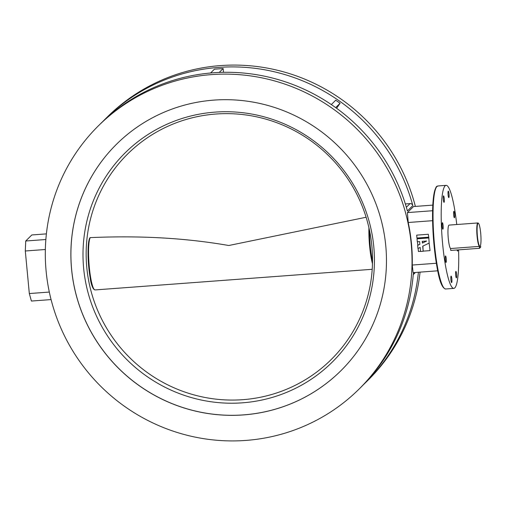 <?xml version="1.0" encoding="UTF-8"?>
<svg xmlns="http://www.w3.org/2000/svg" width="506" height="506" viewBox="0 0 506 506"><rect width="100%" height="100%" fill="white"/><g stroke="black" fill="none" stroke-linecap="round" stroke-linejoin="round"><path stroke-width="0.76" d="M243.55 414.914A159.409 156.209 45.3 0 1 86.077 322.208A159.409 156.209 45.3 0 1 116.488 144.267A159.409 156.209 45.3 0 1 213.791 100.118A159.409 156.209 45.3 0 1 371.265 192.818A159.409 156.209 45.3 0 1 340.854 370.765A159.409 156.209 45.3 0 1 243.55 414.914M446.241 258.737A3.245 0.5 85.7 0 0 445.539 255.954A3.245 0.5 85.7 0 0 445.318 259.648A3.245 0.5 85.7 0 0 446.02 262.431A3.245 0.5 85.7 0 0 446.241 258.737M451.833 278.901A3.245 0.5 85.7 0 0 451.131 276.118A3.245 0.5 85.7 0 0 450.909 279.812A3.245 0.5 85.7 0 0 451.611 282.595A3.245 0.5 85.7 0 0 451.833 278.901M456.602 274.176A3.245 0.5 85.7 0 0 455.9 271.393A3.245 0.5 85.7 0 0 455.678 275.087A3.245 0.5 85.7 0 0 456.38 277.87A3.245 0.5 85.7 0 0 456.602 274.176M454.609 214.089A3.245 0.5 85.7 0 0 453.907 211.306A3.245 0.5 85.7 0 0 453.686 215.006A3.245 0.5 85.7 0 0 454.388 217.782A3.245 0.5 85.7 0 0 454.609 214.089M449.012 193.924A3.245 0.5 85.7 0 0 448.316 191.141A3.245 0.5 85.7 0 0 448.095 194.835A3.245 0.5 85.7 0 0 448.797 197.618A3.245 0.5 85.7 0 0 449.012 193.924M444.249 198.649A3.245 0.5 85.7 0 0 443.547 195.866A3.245 0.5 85.7 0 0 443.326 199.56A3.245 0.5 85.7 0 0 444.028 202.343A3.245 0.5 85.7 0 0 444.249 198.649M443.098 225.493A3.245 0.5 85.7 0 0 442.396 222.71A3.245 0.5 85.7 0 0 442.174 226.403A3.245 0.5 85.7 0 0 442.877 229.186A3.245 0.5 85.7 0 0 443.098 225.493M456.76 224.525A51.663 7.9 85.7 0 0 446.128 185.354A51.663 7.9 85.7 0 0 442.649 244.12A51.663 7.9 85.7 0 0 453.8 288.388A51.663 7.9 85.7 0 0 458.575 249.856M437.715 270.811L413.092 272.645L412.245 265.049L436.336 263.259M432.611 220.679L408.222 222.495A185.24 181.521 45.3 0 1 412.245 265.049M408.222 222.495L407.412 212.596L432.617 210.724M432.826 205.113L413.516 206.549L407.412 212.596M245.96 440.416A185.24 181.521 -134.7 0 0 359.032 389.114A185.24 181.521 -134.7 0 0 394.37 182.337A185.24 181.521 -134.7 0 0 211.381 74.616A185.24 181.521 -134.7 0 0 98.309 125.912A185.24 181.521 -134.7 0 0 62.972 332.695A185.24 181.521 -134.7 0 0 245.96 440.416M359.032 389.114L360.873 387.292A185.24 181.521 -134.7 0 0 413.326 273.651L414.446 272.544M363.561 384.573A185.24 181.521 -134.7 0 0 366.306 381.91A185.24 181.521 -134.7 0 0 418.405 272.247M366.306 381.91L368.147 380.088A185.24 181.521 -134.7 0 0 420.069 272.127M415.375 206.416A185.24 181.521 -134.7 0 0 220.496 65.584A185.24 181.521 -134.7 0 0 107.424 116.886L105.583 118.708A185.24 181.521 -134.7 0 0 102.895 121.427M405.344 203.943L410.05 203.595A2.656 2.606 45.3 0 1 412.833 205.575A185.24 181.521 -134.7 0 0 218.655 67.406A185.24 181.521 -134.7 0 0 105.583 118.708M412.833 205.575L407.4 210.958A185.24 181.521 -134.7 0 0 213.222 72.788A185.24 181.521 -134.7 0 0 100.144 124.09L98.309 125.912M335.674 107.614L340.083 103.243L336.617 108.297M331.322 104.571L335.725 100.207L340.083 103.243M219.218 72.447L223.159 68.538L223.513 72.314M210.572 73.009L214.43 69.189L223.159 68.538M45.35 249.502L25.3 250.995L29.323 293.55L49.316 292.063M25.3 250.995L25.73 241.008L45.856 239.509M46.388 233.873L31.834 234.961L25.73 241.008M51.081 299.584L31.404 301.051L29.323 293.55M457.082 249.97A3.245 0.5 85.7 0 0 457.532 251.027A3.245 0.5 85.7 0 0 457.822 249.913M242.45 402.82A147.202 144.248 45.3 0 1 83.642 268.269A147.202 144.248 45.3 0 1 214.974 112.123A147.202 144.248 45.3 0 1 373.782 246.675A147.202 144.248 45.3 0 1 242.45 402.82M215.834 114.027A144.646 141.743 -134.7 0 0 127.544 154.09A144.646 141.743 -134.7 0 0 99.948 315.554A144.646 141.743 -134.7 0 0 242.842 399.677A144.646 141.743 -134.7 0 0 331.133 359.614A144.646 141.743 -134.7 0 0 358.729 198.15A144.646 141.743 -134.7 0 0 215.834 114.027M116.506 144.242A159.409 156.209 -134.7 0 0 86.121 322.183A159.409 156.209 -134.7 0 0 243.588 414.869A159.409 156.209 -134.7 0 0 340.873 370.746M366.116 217.251L228.775 245.505C182.312 237.434 136.418 235.613 90.277 237.618M101.795 289.426L372.207 269.3M477.98 223.336A11.511 1.758 85.7 0 0 477.297 234.835A11.511 1.758 85.7 0 0 479.675 246.106L479.365 246.39A11.809 1.809 -94.3 0 1 476.956 234.746A11.809 1.809 -94.3 0 1 477.664 223.064A11.809 1.809 -94.3 0 1 477.885 222.95A11.809 1.809 -94.3 0 1 478.176 223.07L478.486 223.342A11.511 1.758 85.7 0 0 477.98 223.336M477.885 222.95L449.088 225.094A11.809 1.809 85.7 0 0 448.86 225.208A11.809 1.809 85.7 0 0 448.152 236.89A11.809 1.809 85.7 0 0 450.561 248.535L450.745 250.438L479.543 248.301L479.365 246.39L450.561 248.535M480.687 247.111L479.543 248.301L480.687 247.111L480.51 245.277A11.511 1.758 85.7 0 0 480.7 233.234A11.511 1.758 85.7 0 0 478.486 223.342M479.675 246.106L479.852 247.94M428.664 237.959L417.026 238.826L417.298 241.735L419.626 241.564L419.885 244.297L417.646 245.378L417.943 248.503L420.182 247.421L420.562 251.469L423.18 251.28L422.706 246.207L429.151 243.101L428.829 237.788L417.191 238.655L417.134 238.029M428.829 237.788L428.316 234.265L416.678 235.132L416.95 238.041L428.588 237.181M417.482 241.723L417.811 245.214L419.879 244.215M418.114 248.421L418.405 251.482L420.549 251.318M423.18 251.28L422.877 246.125M423.351 251.109L430.043 250.615L429.151 243.101M422.409 243.082L426.64 241.039L422.244 241.368L422.409 243.082L426.431 241.058M422.428 241.356L422.573 242.918M444.078 288.161A51.068 7.811 -94.3 0 1 434.003 244.708M433.996 244.695C432.029 222.153 432.099 204.873 434.199 192.856C436.748 183.83 436.602 187.321 437.981 185.955A51.663 7.9 85.7 0 0 434.502 244.721A51.663 7.9 85.7 0 0 445.653 288.996C439.746 287.68 436.703 268.49 433.996 244.695A51.068 7.811 -94.3 0 1 436.551 187.018M406.35 207.258L410.05 203.595M369.538 230.584A26.084 3.991 85.7 0 0 372.524 261.153M94.192 289.457A26.084 3.991 -94.3 0 1 90.15 277.541A26.084 3.991 -94.3 0 1 88.095 249.913A145.165 145.165 0 0 0 90.15 277.541C91.029 284.593 92.655 288.724 95.039 289.925A26.565 4.061 85.7 0 1 89.252 266.592A26.565 4.061 85.7 0 1 90.27 237.618M372.473 263.727A26.565 4.061 -94.3 0 1 368.931 227.789M445.653 288.996L453.8 288.388M413.244 274.613L415.413 272.468M437.981 185.955L446.128 185.354M102.029 289.407L95.039 289.925M89.872 237.814C88.816 239.692 88.221 243.728 88.095 249.913"/></g></svg>
